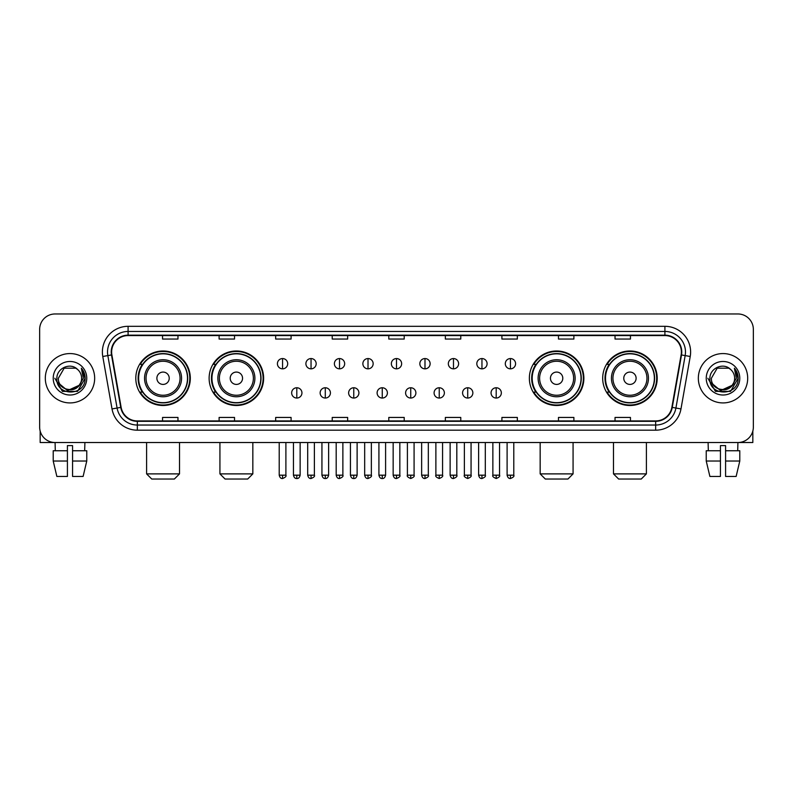 <?xml version="1.0" encoding="UTF-8"?>
<svg xmlns="http://www.w3.org/2000/svg" width="793" height="793" viewBox="0 0 793 793"><rect width="100%" height="100%" fill="white"/><g stroke="black" fill="none" stroke-linecap="round" stroke-linejoin="round"><path stroke-width="1.19" d="M602.69 378.251A27.249 27.249 0 0 0 629.939 405.501A27.249 27.249 0 0 0 657.199 378.251A27.249 27.249 0 0 0 629.939 350.992A27.249 27.249 0 0 0 602.69 378.251M529.367 378.251A27.249 27.249 0 0 0 556.617 405.501A27.249 27.249 0 0 0 583.876 378.251A27.249 27.249 0 0 0 556.617 350.992A27.249 27.249 0 0 0 529.367 378.251M209.124 378.251A27.249 27.249 0 0 0 236.383 405.501A27.249 27.249 0 0 0 263.633 378.251A27.249 27.249 0 0 0 236.383 350.992A27.249 27.249 0 0 0 209.124 378.251M135.801 378.251A27.249 27.249 0 0 0 163.061 405.501A27.249 27.249 0 0 0 190.31 378.251A27.249 27.249 0 0 0 163.061 350.992A27.249 27.249 0 0 0 135.801 378.251M142.343 392.129A24.94 24.94 0 0 1 142.343 364.364M215.666 392.129A24.94 24.94 0 0 1 215.666 364.364M535.899 392.129A24.94 24.94 0 0 1 535.899 364.364M609.222 392.129A24.94 24.94 0 0 1 609.222 364.364M39.65 329.402L39.65 427.09A15.424 15.424 0 0 0 55.074 442.524L737.926 442.524A15.424 15.424 0 0 0 753.35 427.09L753.35 329.402A15.424 15.424 0 0 0 737.926 313.969L55.074 313.969A15.424 15.424 0 0 0 39.65 329.402L39.65 427.09M45.31 378.251A24.682 24.682 0 0 0 69.992 402.923A24.682 24.682 0 0 0 94.664 378.251A24.682 24.682 0 0 0 69.992 353.569A24.682 24.682 0 0 0 45.31 378.251A24.682 24.682 0 0 0 69.992 402.923A24.682 24.682 0 0 0 94.664 378.251A24.682 24.682 0 0 0 69.992 353.569A24.682 24.682 0 0 0 45.31 378.251M698.336 378.251A24.682 24.682 0 0 0 723.008 402.923A24.682 24.682 0 0 0 747.69 378.251A24.682 24.682 0 0 0 723.008 353.569A24.682 24.682 0 0 0 698.336 378.251A24.682 24.682 0 0 0 723.008 402.923A24.682 24.682 0 0 0 747.69 378.251A24.682 24.682 0 0 0 723.008 353.569A24.682 24.682 0 0 0 698.336 378.251M111.635 352.023A16.455 16.455 0 0 1 128.089 335.568L664.911 335.568A16.455 16.455 0 0 1 681.118 354.877L671.869 407.324A16.455 16.455 0 0 1 655.662 420.924L137.338 420.924A16.455 16.455 0 0 1 121.131 407.324L111.882 354.877A16.455 16.455 0 0 1 111.635 352.023M111.228 352.023A16.861 16.861 0 0 0 111.486 354.947L120.734 407.394A16.861 16.861 0 0 0 137.338 421.331L655.662 421.331A16.861 16.861 0 0 0 672.266 407.394L681.514 354.947A16.861 16.861 0 0 0 664.911 335.161L128.089 335.161A16.861 16.861 0 0 0 111.228 352.023M102.773 356.483A25.713 25.713 0 0 1 128.089 326.31L664.911 326.31A25.713 25.713 0 0 1 690.227 356.483L680.979 408.93A25.713 25.713 0 0 1 655.662 430.183L137.338 430.183A25.713 25.713 0 0 1 112.021 408.93L102.773 356.483L107.838 355.591A20.568 20.568 0 0 1 128.089 331.454L664.911 331.454A20.568 20.568 0 0 1 685.162 355.591L675.914 408.038A20.568 20.568 0 0 1 655.662 425.038L137.338 425.038A20.568 20.568 0 0 1 117.086 408.038L107.838 355.591A20.568 20.568 0 0 1 107.521 352.023M737.926 313.969L55.074 313.969M55.302 450.751L55.074 442.524L737.926 442.524L737.698 450.751M753.35 427.09L753.35 329.402M672.266 407.394L675.914 408.038L685.162 355.591L690.227 356.483M388.788 335.568L388.788 339.047L404.212 339.047L404.212 335.568M332.227 335.568L332.227 339.047L347.651 339.047L347.651 335.568M275.667 335.568L275.667 339.047L291.09 339.047L291.09 335.568M219.106 335.568L219.106 339.047L234.53 339.047L234.53 335.568M162.545 335.568L162.545 339.047L177.969 339.047L177.969 335.568M445.349 335.568L445.349 339.047L460.773 339.047L460.773 335.568M501.91 335.568L501.91 339.047L517.333 339.047L517.333 335.568M558.47 335.568L558.47 339.047L573.894 339.047L573.894 335.568M615.031 335.568L615.031 339.047L630.455 339.047L630.455 335.568M404.212 420.924L404.212 417.445L388.788 417.445L388.788 420.924M347.651 420.924L347.651 417.445L332.227 417.445L332.227 420.924M291.09 420.924L291.09 417.445L275.667 417.445L275.667 420.924M234.53 420.924L234.53 417.445L219.106 417.445L219.106 420.924M177.969 420.924L177.969 417.445L162.545 417.445L162.545 420.924M460.773 420.924L460.773 417.445L445.349 417.445L445.349 420.924M517.333 420.924L517.333 417.445L501.91 417.445L501.91 420.924M573.894 420.924L573.894 417.445L558.47 417.445L558.47 420.924M630.455 420.924L630.455 417.445L615.031 417.445L615.031 420.924M78.894 385.715C72.728 394.052 57.76 388.719 58.365 378.251C57.651 393.239 82.323 393.239 81.61 378.251C82.323 393.239 57.651 393.239 58.365 378.251L64.174 368.18L75.801 368.18L77.605 369.469C70.468 361.995 56.739 368.15 56.868 378.251C55.56 396.183 84.643 396.659 85.119 379.113L85.138 378.251C85.099 374.435 83.83 371.084 81.342 368.2L83.344 378.251L78.894 385.715A11.617 11.617 0 0 0 81.61 378.251C82.323 393.239 57.651 393.239 58.365 378.251L64.174 368.18M81.61 378.251A11.617 11.617 0 0 0 77.605 369.469M79.637 385.091L67.514 390.592L57.225 382.018M53.22 378.251A16.762 16.762 0 0 0 69.992 395.013A16.762 16.762 0 0 0 86.754 378.251A16.762 16.762 0 0 0 69.992 361.479A16.762 16.762 0 0 0 53.22 378.251M81.342 368.2L85.138 378.687L84.435 373.652L85.138 378.687L84.435 373.652L85.138 378.687L81.451 368.329L85.138 378.687L81.451 368.329L85.138 378.251L77.565 391.375L62.409 391.375L54.836 378.251M81.451 368.329L85.138 378.697M40.165 431.045L40.165 442.524L99.809 442.524M53.21 450.751L53.21 461.03L56.868 476.454L53.21 461.03L53.21 450.751L67.415 450.751L67.415 445.607L72.559 445.607L72.559 450.751L86.764 450.751L86.764 461.03L83.106 476.454L86.764 461.03L72.559 461.03L72.559 450.751M84.901 442.524L84.673 450.751M67.415 450.751L67.415 476.454L56.868 476.454M53.21 461.03L67.415 461.03M83.106 476.454L72.559 476.454L72.559 461.03M174.371 479.031L151.741 479.031L146.606 473.887L179.515 473.887L174.371 479.031M169.226 378.251A6.166 6.166 0 0 0 163.061 372.076A6.166 6.166 0 0 0 156.885 378.251A6.166 6.166 0 0 0 163.061 384.417A6.166 6.166 0 0 0 169.226 378.251M181.567 378.251A18.507 18.507 0 0 0 163.061 359.735A18.507 18.507 0 0 0 144.544 378.251A18.507 18.507 0 0 0 163.061 396.758A18.507 18.507 0 0 0 181.567 378.251A18.507 18.507 0 0 1 163.061 396.758A18.507 18.507 0 0 1 144.544 378.251M187.485 378.251A24.424 24.424 0 0 0 163.061 353.827A24.424 24.424 0 0 0 138.636 378.251A24.424 24.424 0 0 0 163.061 402.666A24.424 24.424 0 0 0 187.485 378.251M189.795 378.251A26.734 26.734 0 0 1 140.202 392.129L142.681 392.129A24.652 24.652 0 0 0 179.367 396.728A24.652 24.652 0 0 0 179.367 359.764A24.652 24.652 0 0 0 142.681 364.364L140.202 364.364A26.734 26.734 0 0 1 189.795 378.251M247.694 479.031L225.063 479.031L219.929 473.887L252.838 473.887L247.694 479.031M242.549 378.251A6.166 6.166 0 0 0 236.383 372.076A6.166 6.166 0 0 0 230.208 378.251A6.166 6.166 0 0 0 236.383 384.417A6.166 6.166 0 0 0 242.549 378.251M254.89 378.251A18.507 18.507 0 0 0 236.383 359.735A18.507 18.507 0 0 0 217.867 378.251A18.507 18.507 0 0 0 236.383 396.758A18.507 18.507 0 0 0 254.89 378.251A18.507 18.507 0 0 1 236.383 396.758A18.507 18.507 0 0 1 217.867 378.251M260.808 378.251A24.424 24.424 0 0 0 236.383 353.827A24.424 24.424 0 0 0 211.959 378.251A24.424 24.424 0 0 0 236.383 402.666A24.424 24.424 0 0 0 260.808 378.251M263.117 378.251A26.734 26.734 0 0 1 213.525 392.129L216.003 392.129A24.652 24.652 0 0 0 252.689 396.728A24.652 24.652 0 0 0 252.689 359.764A24.652 24.652 0 0 0 216.003 364.364L213.525 364.364A26.734 26.734 0 0 1 263.117 378.251M567.937 479.031L545.306 479.031L540.162 473.887L573.071 473.887L567.937 479.031M562.792 378.251A6.166 6.166 0 0 0 556.617 372.076A6.166 6.166 0 0 0 550.451 378.251A6.166 6.166 0 0 0 556.617 384.417A6.166 6.166 0 0 0 562.792 378.251M575.133 378.251A18.507 18.507 0 0 0 556.617 359.735A18.507 18.507 0 0 0 538.11 378.251A18.507 18.507 0 0 0 556.617 396.758A18.507 18.507 0 0 0 575.133 378.251A18.507 18.507 0 0 1 556.617 396.758A18.507 18.507 0 0 1 538.11 378.251M581.041 378.251A24.424 24.424 0 0 0 556.617 353.827A24.424 24.424 0 0 0 532.192 378.251A24.424 24.424 0 0 0 556.617 402.666A24.424 24.424 0 0 0 581.041 378.251M583.361 378.251A26.734 26.734 0 0 1 533.768 392.129L536.246 392.129A24.652 24.652 0 0 0 572.933 396.728A24.652 24.652 0 0 0 572.933 359.764A24.652 24.652 0 0 0 536.246 364.364L533.768 364.364A26.734 26.734 0 0 1 583.361 378.251M641.259 479.031L618.629 479.031L613.485 473.887L646.394 473.887L641.259 479.031M636.115 378.251A6.166 6.166 0 0 0 629.939 372.076A6.166 6.166 0 0 0 623.774 378.251A6.166 6.166 0 0 0 629.939 384.417A6.166 6.166 0 0 0 636.115 378.251M648.456 378.251A18.507 18.507 0 0 0 629.939 359.735A18.507 18.507 0 0 0 611.433 378.251A18.507 18.507 0 0 0 629.939 396.758A18.507 18.507 0 0 0 648.456 378.251A18.507 18.507 0 0 1 629.939 396.758A18.507 18.507 0 0 1 611.433 378.251M654.364 378.251A24.424 24.424 0 0 0 629.939 353.827A24.424 24.424 0 0 0 605.515 378.251A24.424 24.424 0 0 0 629.939 402.666A24.424 24.424 0 0 0 654.364 378.251M656.683 378.251A26.734 26.734 0 0 1 607.091 392.129L609.569 392.129A24.652 24.652 0 0 0 646.255 396.728A24.652 24.652 0 0 0 646.255 359.764A24.652 24.652 0 0 0 609.569 364.364L607.091 364.364A26.734 26.734 0 0 1 656.683 378.251M282.556 358.555A5.145 5.145 0 0 0 277.411 363.69A5.145 5.145 0 0 0 282.556 368.834A5.145 5.145 0 0 0 287.7 363.69A5.145 5.145 0 0 0 282.556 358.555L282.556 368.834A5.145 5.145 0 0 0 287.7 363.69A5.145 5.145 0 0 0 282.556 358.555M311.044 358.555A5.145 5.145 0 0 0 305.9 363.69A5.145 5.145 0 0 0 311.044 368.834A5.145 5.145 0 0 0 316.179 363.69A5.145 5.145 0 0 0 311.044 358.555L311.044 368.834A5.145 5.145 0 0 0 316.179 363.69A5.145 5.145 0 0 0 311.044 358.555M339.523 358.555A5.145 5.145 0 0 0 334.388 363.69A5.145 5.145 0 0 0 339.523 368.834A5.145 5.145 0 0 0 344.668 363.69A5.145 5.145 0 0 0 339.523 358.555L339.523 368.834A5.145 5.145 0 0 0 344.668 363.69A5.145 5.145 0 0 0 339.523 358.555M368.011 358.555A5.145 5.145 0 0 0 362.867 363.69A5.145 5.145 0 0 0 368.011 368.834A5.145 5.145 0 0 0 373.156 363.69A5.145 5.145 0 0 0 368.011 358.555L368.011 368.834A5.145 5.145 0 0 0 373.156 363.69A5.145 5.145 0 0 0 368.011 358.555M396.5 358.555A5.145 5.145 0 0 0 391.355 363.69A5.145 5.145 0 0 0 396.5 368.834A5.145 5.145 0 0 0 401.645 363.69A5.145 5.145 0 0 0 396.5 358.555L396.5 368.834A5.145 5.145 0 0 0 401.645 363.69A5.145 5.145 0 0 0 396.5 358.555M424.989 358.555A5.145 5.145 0 0 0 419.844 363.69A5.145 5.145 0 0 0 424.989 368.834A5.145 5.145 0 0 0 430.133 363.69A5.145 5.145 0 0 0 424.989 358.555L424.989 368.834A5.145 5.145 0 0 0 430.133 363.69A5.145 5.145 0 0 0 424.989 358.555M453.477 358.555A5.145 5.145 0 0 0 448.332 363.69A5.145 5.145 0 0 0 453.477 368.834A5.145 5.145 0 0 0 458.612 363.69A5.145 5.145 0 0 0 453.477 358.555L453.477 368.834A5.145 5.145 0 0 0 458.612 363.69A5.145 5.145 0 0 0 453.477 358.555M481.956 358.555A5.145 5.145 0 0 0 476.821 363.69A5.145 5.145 0 0 0 481.956 368.834A5.145 5.145 0 0 0 487.1 363.69A5.145 5.145 0 0 0 481.956 358.555L481.956 368.834A5.145 5.145 0 0 0 487.1 363.69A5.145 5.145 0 0 0 481.956 358.555M510.444 358.555A5.145 5.145 0 0 0 505.3 363.69A5.145 5.145 0 0 0 510.444 368.834A5.145 5.145 0 0 0 515.589 363.69A5.145 5.145 0 0 0 510.444 358.555L510.444 368.834A5.145 5.145 0 0 0 515.589 363.69A5.145 5.145 0 0 0 510.444 358.555M296.8 387.757A5.145 5.145 0 0 0 291.655 392.902A5.145 5.145 0 0 0 296.8 398.046A5.145 5.145 0 0 0 301.945 392.902A5.145 5.145 0 0 0 296.8 387.757L296.8 398.046A5.145 5.145 0 0 0 301.945 392.902A5.145 5.145 0 0 0 296.8 387.757M325.289 387.757A5.145 5.145 0 0 0 320.144 392.902A5.145 5.145 0 0 0 325.289 398.046A5.145 5.145 0 0 0 330.423 392.902A5.145 5.145 0 0 0 325.289 387.757L325.289 398.046A5.145 5.145 0 0 0 330.423 392.902A5.145 5.145 0 0 0 325.289 387.757M353.767 387.757A5.145 5.145 0 0 0 348.633 392.902A5.145 5.145 0 0 0 353.767 398.046A5.145 5.145 0 0 0 358.912 392.902A5.145 5.145 0 0 0 353.767 387.757L353.767 398.046A5.145 5.145 0 0 0 358.912 392.902A5.145 5.145 0 0 0 353.767 387.757M382.256 387.757A5.145 5.145 0 0 0 377.111 392.902A5.145 5.145 0 0 0 382.256 398.046A5.145 5.145 0 0 0 387.4 392.902A5.145 5.145 0 0 0 382.256 387.757L382.256 398.046A5.145 5.145 0 0 0 387.4 392.902A5.145 5.145 0 0 0 382.256 387.757M410.744 387.757A5.145 5.145 0 0 0 405.6 392.902A5.145 5.145 0 0 0 410.744 398.046A5.145 5.145 0 0 0 415.889 392.902A5.145 5.145 0 0 0 410.744 387.757L410.744 398.046A5.145 5.145 0 0 0 415.889 392.902A5.145 5.145 0 0 0 410.744 387.757M439.233 387.757A5.145 5.145 0 0 0 434.088 392.902A5.145 5.145 0 0 0 439.233 398.046A5.145 5.145 0 0 0 444.367 392.902A5.145 5.145 0 0 0 439.233 387.757L439.233 398.046A5.145 5.145 0 0 0 444.367 392.902A5.145 5.145 0 0 0 439.233 387.757M467.711 387.757A5.145 5.145 0 0 0 462.577 392.902A5.145 5.145 0 0 0 467.711 398.046A5.145 5.145 0 0 0 472.856 392.902A5.145 5.145 0 0 0 467.711 387.757L467.711 398.046A5.145 5.145 0 0 0 472.856 392.902A5.145 5.145 0 0 0 467.711 387.757M496.2 387.757A5.145 5.145 0 0 0 491.055 392.902A5.145 5.145 0 0 0 496.2 398.046A5.145 5.145 0 0 0 501.345 392.902A5.145 5.145 0 0 0 496.2 387.757L496.2 398.046A5.145 5.145 0 0 0 501.345 392.902A5.145 5.145 0 0 0 496.2 387.757M752.835 431.045L752.835 442.524L693.191 442.524M706.236 450.751L706.236 461.03L709.894 476.454L706.236 461.03L706.236 450.751L720.44 450.751L720.44 445.607L725.585 445.607L725.585 450.751L739.79 450.751L739.79 461.03L736.132 476.454L739.79 461.03L725.585 461.03L725.585 450.751M720.44 450.751L720.44 476.454L709.894 476.454M706.236 461.03L720.44 461.03M736.132 476.454L725.585 476.454L725.585 461.03M708.099 442.524L708.327 450.751M734.635 378.251C735.349 393.239 710.677 393.239 711.39 378.251L717.199 368.18L728.826 368.18L730.621 369.469C723.494 361.995 709.765 368.15 709.894 378.251C708.585 396.183 737.668 396.659 738.144 379.113L738.164 378.251C738.124 374.435 736.856 371.084 734.368 368.2L736.37 378.251L731.919 385.715A11.617 11.617 0 0 0 734.635 378.251C735.349 393.239 710.677 393.239 711.39 378.251C710.677 393.239 735.349 393.239 734.635 378.251A11.617 11.617 0 0 0 730.621 369.469M731.919 385.715C725.754 394.052 710.786 388.719 711.39 378.251M732.663 385.091L720.54 390.592L710.25 382.018M706.246 378.251A16.762 16.762 0 0 0 723.008 395.013A16.762 16.762 0 0 0 739.78 378.251A16.762 16.762 0 0 0 723.008 361.479A16.762 16.762 0 0 0 706.246 378.251M734.368 368.2L738.164 378.687L737.46 373.652L738.164 378.687L737.46 373.652L738.164 378.687L734.477 368.329L738.164 378.687L734.477 368.329L738.164 378.251L730.591 391.375L715.435 391.375L707.862 378.251M734.477 368.329L738.164 378.697M664.911 326.31L664.911 335.161M107.838 355.591L111.486 354.947M137.338 430.183L137.338 421.331M655.662 421.331L655.662 430.183M112.021 408.93L120.734 407.394M681.514 354.947L685.162 355.591M128.089 326.31L128.089 335.161M675.914 408.038L680.979 408.93M180.061 378.251A17.01 17.01 0 0 0 163.061 361.241A17.01 17.01 0 0 0 146.051 378.251A17.01 17.01 0 0 0 163.061 395.251A17.01 17.01 0 0 0 180.061 378.251M253.383 378.251A17.01 17.01 0 0 0 236.383 361.241A17.01 17.01 0 0 0 219.374 378.251A17.01 17.01 0 0 0 236.383 395.251A17.01 17.01 0 0 0 253.383 378.251M573.626 378.251A17.01 17.01 0 0 0 556.617 361.241A17.01 17.01 0 0 0 539.617 378.251A17.01 17.01 0 0 0 556.617 395.251A17.01 17.01 0 0 0 573.626 378.251M646.949 378.251A17.01 17.01 0 0 0 629.939 361.241A17.01 17.01 0 0 0 612.939 378.251A17.01 17.01 0 0 0 629.939 395.251A17.01 17.01 0 0 0 646.949 378.251M282.556 475.176L279.215 475.176C279.8 477.555 280.91 478.665 282.556 478.516L282.556 475.176L285.896 475.176L285.896 442.524M311.044 475.176L307.694 475.176C308.279 477.555 309.399 478.665 311.044 478.516L311.044 475.176L314.385 475.176L314.385 442.524M339.523 475.176L336.182 475.176C336.767 477.555 337.887 478.665 339.523 478.516L339.523 475.176L342.873 475.176L342.873 442.524M368.011 475.176L364.671 475.176C365.256 477.555 366.366 478.665 368.011 478.516L368.011 475.176L371.352 475.176L371.352 442.524M396.5 475.176L393.159 475.176C393.744 477.555 394.855 478.665 396.5 478.516L396.5 475.176L399.841 475.176L399.841 442.524M424.989 475.176L421.648 475.176C422.223 477.555 423.343 478.665 424.989 478.516L424.989 475.176L428.329 475.176L428.329 442.524M453.477 475.176L450.127 475.176C450.711 477.555 451.832 478.665 453.477 478.516L453.477 475.176L456.818 475.176L456.818 442.524M481.956 475.176L478.615 475.176C479.2 477.555 480.31 478.665 481.956 478.516L481.956 475.176L485.306 475.176L485.306 442.524M510.444 475.176L507.104 475.176C507.689 477.555 508.799 478.665 510.444 478.516L510.444 475.176L513.785 475.176L513.785 442.524M296.8 475.176L293.46 475.176C294.034 477.555 295.155 478.665 296.8 478.516L296.8 475.176L300.141 475.176L300.141 442.524M325.289 475.176L321.938 475.176C322.523 477.555 323.643 478.665 325.289 478.516L325.289 475.176L328.629 475.176L328.629 442.524M353.767 475.176L350.427 475.176C351.012 477.555 352.122 478.665 353.767 478.516L353.767 475.176L357.118 475.176L357.118 442.524M382.256 475.176L378.915 475.176C379.5 477.555 380.61 478.665 382.256 478.516L382.256 475.176L385.596 475.176L385.596 442.524M410.744 475.176L407.404 475.176C406.72 476.236 407.84 477.356 410.744 478.516L410.744 475.176L414.085 475.176L414.085 442.524M439.233 475.176L435.882 475.176C435.208 476.236 436.319 477.356 439.233 478.516L439.233 475.176L442.573 475.176L442.573 442.524M467.711 475.176L464.371 475.176C463.697 476.236 464.807 477.356 467.711 478.516L467.711 475.176L471.062 475.176L471.062 442.524M496.2 475.176L492.859 475.176C492.185 476.236 493.296 477.356 496.2 478.516L496.2 475.176L499.54 475.176L499.54 442.524M179.515 442.524L179.515 473.887M146.606 442.524L146.606 473.887M252.838 442.524L252.838 473.887M219.929 442.524L219.929 473.887M573.071 442.524L573.071 473.887M540.162 442.524L540.162 473.887M646.394 442.524L646.394 473.887M613.485 442.524L613.485 473.887M279.215 475.176L279.215 442.524M285.896 475.176C286.57 476.236 285.46 477.356 282.556 478.516M307.694 475.176L307.694 442.524M314.385 475.176C315.059 476.236 313.949 477.356 311.044 478.516M336.182 475.176L336.182 442.524M342.873 475.176C343.547 476.236 342.437 477.356 339.523 478.516M364.671 475.176L364.671 442.524M371.352 475.176C372.036 476.236 370.916 477.356 368.011 478.516M393.159 475.176L393.159 442.524M399.841 475.176C400.524 476.236 399.404 477.356 396.5 478.516M421.648 475.176L421.648 442.524M428.329 475.176C429.003 476.236 427.893 477.356 424.989 478.516M450.127 475.176L450.127 442.524M456.818 475.176C457.492 476.236 456.381 477.356 453.477 478.516M478.615 475.176L478.615 442.524M485.306 475.176C485.98 476.236 484.87 477.356 481.956 478.516M507.104 475.176L507.104 442.524M513.785 475.176C514.469 476.236 513.349 477.356 510.444 478.516M293.46 475.176L293.46 442.524M300.141 475.176C299.556 477.555 298.446 478.665 296.8 478.516M321.938 475.176L321.938 442.524M328.629 475.176C328.044 477.555 326.924 478.665 325.289 478.516M350.427 475.176L350.427 442.524M357.118 475.176C356.533 477.555 355.413 478.665 353.767 478.516M378.915 475.176L378.915 442.524M385.596 475.176C385.011 477.555 383.901 478.665 382.256 478.516M407.404 475.176L407.404 442.524M414.085 475.176C414.759 476.236 413.649 477.356 410.744 478.516M435.882 475.176L435.882 442.524M442.573 475.176C443.247 476.236 442.137 477.356 439.233 478.516M464.371 475.176L464.371 442.524M471.062 475.176C471.736 476.236 470.626 477.356 467.711 478.516M492.859 475.176L492.859 442.524M499.54 475.176C500.224 476.236 499.104 477.356 496.2 478.516"/></g></svg>
